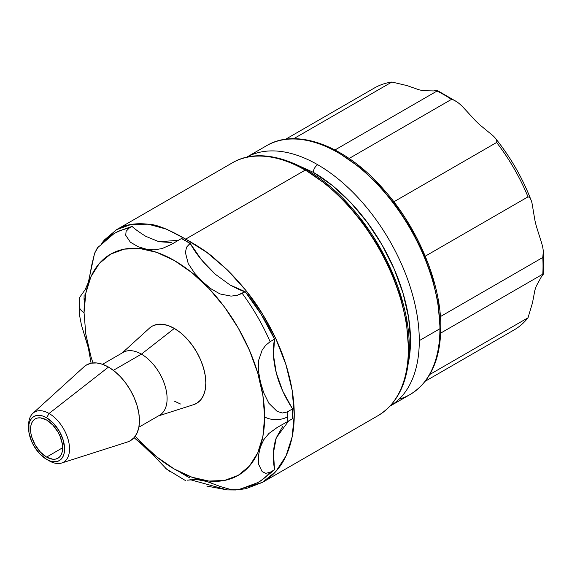 <?xml version="1.0" encoding="UTF-8"?>
<svg xmlns="http://www.w3.org/2000/svg" width="572" height="572" viewBox="0 0 572 572"><rect width="100%" height="100%" fill="white"/><g stroke="black" fill="none" stroke-linecap="round" stroke-linejoin="round"><path stroke-width="0.86" d="M398.541 399.699A143.622 82.926 -120 0 0 419.29 340.647A143.622 82.926 -120 0 0 317.732 164.743A6.206 3.582 120 0 0 313.342 172.344A137.416 79.336 60 0 1 408.344 362.941L410.51 340.647L408.644 317.674L403.11 293.436L394.129 268.854L382.046 244.873L367.324 222.422L350.522 202.352L332.296 185.442L313.342 172.344L292.943 163.07M276.848 141.27A143.622 82.926 60 0 1 383.454 191.055A143.622 82.926 60 0 1 439.918 328.736A3.103 1.795 0 0 0 440.826 327.463L440.826 327.463A3.103 1.795 180 0 1 439.918 328.736L419.29 340.647A143.622 82.926 60 0 1 390.104 406.063M410.174 394.48A143.622 82.926 -120 0 0 439.918 328.736A143.622 82.926 -120 0 0 377.227 184.191A143.622 82.926 -120 0 0 266.552 145.717C296.847 127.392 345.631 145.924 383.183 188.86C417.867 227.32 441.248 283.505 440.826 327.463C440.49 359.731 430.266 382.067 410.174 394.48L389.539 406.392M528.056 196.861L528.013 196.854A139.69 80.652 -120 0 0 496.625 142.478A139.69 80.652 60 0 1 528.013 196.854L425.253 256.177L528.013 196.854C530.187 197.276 531.674 200.25 532.468 205.784L534.813 219.827A78.764 45.474 -120 0 0 536.429 226.491L541.269 241.913M543.4 273.995L543.321 251.444L542.771 257.486A139.69 80.652 60 0 1 542.771 274.174L543.214 274.338M534.813 219.827A78.764 45.474 60 0 0 536.429 226.491L541.205 241.699C543.421 248.534 543.943 253.796 542.771 257.486L440.411 316.588L542.771 257.486A139.69 80.652 -120 0 1 542.771 274.174C543.943 273.366 543.421 274.353 541.205 277.12L536.429 285.8A78.764 45.474 -120 0 0 534.813 290.583A78.764 45.474 60 0 1 536.429 285.8M440.712 333.097L542.771 274.174L440.712 333.097M496.625 142.478L393.858 201.802L496.625 142.478C497.34 140.383 495.502 137.609 491.105 134.148L491.269 134.291M246.482 157.307A143.622 82.926 60 0 1 317.732 164.743A143.622 82.926 60 0 1 419.29 340.647L439.918 328.736A143.622 82.926 60 0 1 399.878 398.927M480.123 125.104A78.764 45.474 60 0 1 475.168 120.37A78.764 45.474 -120 0 0 480.123 125.104L491.062 134.113M433.655 90.927L423.802 90.719A78.764 45.474 60 0 1 418.84 89.725A78.764 45.474 -120 0 0 423.802 90.719L423.888 90.726M437.115 90.569L437.037 91.034C438.324 90.426 437.208 90.39 433.705 90.919L433.748 90.919M464.307 108.551L464.371 108.623C459.566 103.296 455.269 100.214 451.487 99.378L349.127 158.48L451.487 99.378A139.69 80.652 -120 0 0 437.037 91.034A139.69 80.652 60 0 1 451.487 99.378L451.551 99.392M475.103 120.306L464.428 108.687M534.813 290.583L532.468 302.938L528.013 317.775A139.69 80.652 60 0 1 514.092 329.937M374.381 88.002A139.69 80.652 60 0 1 391.899 82.018L391.949 82.018M437.037 91.034L334.977 149.964L437.037 91.034M340.555 154.097L359.938 167.489L378.578 184.785L395.76 205.305L410.818 228.264L423.173 252.788L432.353 277.928L438.009 302.71L439.918 326.197M285.571 139.282L374.417 87.988A139.69 80.652 -120 0 1 391.899 82.018L293.693 138.717L391.899 82.018L406.971 85.578L418.84 89.725M528.013 317.775L429.808 374.474L528.013 317.775A139.69 80.652 -120 0 1 514.106 329.93L425.253 381.224M313.342 172.344A6.206 3.582 -60 0 1 317.732 164.743M84.055 299.578A143.722 82.976 60 0 1 84.141 294.823M165.208 467.932L170.177 471.75M138.503 441.191L153.854 455.877M187.516 480.158L194.98 479.615L199.614 479.958L207 481.56L220.778 486.679L231.481 489.689L238.588 489.696L257.543 482.718A143.722 82.976 60 0 1 256.971 483.04A143.722 82.976 -120 0 0 270.12 472.3L265.837 473.309L262.176 471.65L258.53 464.142L258.487 455.276L260.432 446.975L263.742 439.761L268.94 433.454L277.127 427.527L287.215 421.778A143.722 82.976 -120 0 0 287.308 416.924A143.722 82.976 -120 0 0 287.215 411.962L282.346 413.013L277.105 411.368L268.904 403.31L263.735 392.85L260.424 381.982L258.487 371.271L258.537 360.61L262.19 350L265.794 345.209L270.12 341.698A143.722 82.976 -120 0 0 242.228 293.393L237.094 295.374M242.707 158.387A145.896 84.234 60 0 1 305.198 170.12A145.896 84.234 60 0 1 408.358 348.806A3.103 1.795 0 0 0 409.266 347.54A3.103 1.795 180 0 1 409.266 347.54A3.103 1.795 180 0 1 408.358 348.806A145.896 84.234 -120 0 0 305.198 170.12L185.678 239.125C198.32 246.182 207.686 252.402 213.778 257.793L227.227 269.791C241.663 284.22 253.41 298.934 262.448 313.928C272.951 331.138 280.795 348.098 285.986 364.807C291.505 382.475 294.258 399.099 294.251 414.686C294.258 430.287 291.505 444.051 285.986 455.977C280.795 467.288 272.951 476.097 262.448 482.389L237.38 489.875M123.245 352.359A36.322 20.971 60 0 1 141.42 354.147L174.346 328.435A44.53 25.711 -120 0 0 149.478 328.135L122.129 353.003M138.867 427.212L159.581 415.251A36.322 20.971 -120 0 0 165.151 386.15A36.322 20.971 -120 0 0 141.42 354.147L113.378 370.334L141.42 354.147A36.322 20.971 -120 0 0 123.259 352.345L102.552 364.307M49.049 460.746A28.95 16.717 -120 0 0 49.07 460.753A28.95 16.717 -120 0 0 69.541 448.941A28.95 16.717 -120 0 0 49.07 413.484L46.597 417.76A25.454 14.693 60 0 1 64.6 448.941A25.454 14.693 60 0 1 46.597 459.33L39.711 453.768L33.87 445.895L31.632 441.455L28.943 432.411L28.943 424.302L29.973 420.992L31.632 418.361L33.87 416.502L36.601 415.494L39.711 415.365L43.086 416.137L46.597 417.76L53.489 423.323L59.324 431.195L63.227 440.197L64.6 448.941L64.25 452.795L63.227 456.098L61.561 458.73L59.324 460.589L56.599 461.597L53.489 461.726L50.107 460.961L46.597 459.33A25.454 14.693 60 0 1 28.6 428.156A25.454 14.693 60 0 1 46.597 417.76L49.07 413.484A28.95 16.717 60 0 1 68.433 440.633A28.95 16.717 60 0 1 61.626 463.034L127.484 441.992A43.765 25.268 -120 0 0 137.773 408.129A43.765 25.268 -120 0 0 108.494 367.074A43.765 25.268 -120 0 0 84.055 366.774L32.904 413.284A28.95 16.717 60 0 1 49.07 413.484L108.494 367.074L49.07 413.484A28.95 16.717 -120 0 0 28.6 425.303A28.95 16.717 60 0 1 32.904 413.284M49.07 460.76L46.611 459.337L49.07 460.76A28.95 16.717 -120 0 0 49.07 460.76A28.95 16.717 60 0 0 61.626 463.034M46.597 420.005A22.716 13.113 60 0 1 61.426 439.982A22.716 13.113 60 0 1 57.986 458.193A22.716 13.113 60 0 1 46.597 457.092L62.655 447.74L46.597 457.092A22.716 13.113 60 0 1 31.753 437.044A22.716 13.113 60 0 1 35.278 418.854A22.716 13.113 60 0 1 46.597 420.005L40.455 417.867L37.673 417.975L35.242 418.876L33.247 420.534L31.76 422.887L30.845 425.833L30.845 433.068L31.76 437.079L35.242 445.102L40.455 452.13L46.597 457.092L52.746 459.23L55.52 459.116L57.958 458.215L59.953 456.556L61.433 454.211L62.348 451.258L62.348 444.022L59.953 435.95L57.958 431.989L52.746 424.96L46.597 420.005M264.636 416.924A16.03 9.252 0 0 0 287.308 416.924A16.03 9.252 180 0 1 264.636 416.924A127.692 73.724 60 0 1 135.257 436.214L139.79 441.169L156.728 456.878L174.346 469.054L191.963 477.22L208.902 481.066L224.51 480.444L238.195 475.375L249.421 466.058L257.765 452.852L262.905 436.264L264.636 416.924A127.692 73.724 60 0 0 174.346 260.532A127.692 73.724 60 0 0 84.055 312.662A16.03 9.252 180 0 1 79.358 306.12A16.03 9.252 0 0 0 84.055 312.662L85.786 293.322L90.927 276.734L99.271 263.52L110.496 254.204L124.181 249.142L139.79 248.52L156.728 252.366L174.346 260.532L191.963 272.701L208.902 288.417L224.51 307.064L238.195 327.928L249.421 350.214L257.765 373.058L262.905 395.581L264.636 416.924M260.825 480.816L274.546 469.741L273.466 452.659L276.269 437.837C273.109 447.018 272.529 457.65 274.546 469.741L270.12 472.3A143.722 82.976 60 0 1 257.543 482.718L261.304 480.544L274.546 469.741L270.12 472.3L265.801 473.301L262.176 471.65L258.53 464.142L258.487 455.276L260.432 446.975L263.742 439.761L268.94 433.454L277.127 427.527L292.542 418.711L292.542 408.887L282.775 391.176L276.269 372.844L273.466 355.112L274.546 339.146C272.529 349.142 273.109 360.374 276.269 372.844C279.215 384.598 284.642 396.611 292.542 408.887L287.215 411.962L282.303 413.005L277.105 411.368L268.904 403.31L263.735 392.85L260.424 381.982L258.487 371.271L258.537 360.61L262.19 350L265.794 345.209L270.12 341.698L274.546 339.146L261.304 314.586L245.195 291.684L237.037 295.381L231.052 296.11L220.005 293.951L210.782 288.667L202.481 281.631L194.723 273.33L188.238 263.585L185.392 252.488L186.565 247.197L189.933 243.457A143.722 82.976 -120 0 0 185.678 240.898A143.722 82.976 -120 0 0 181.431 238.545L171.378 244.423L162.133 248.555L154.104 249.885L146.196 249.142L138.038 246.675L130.359 242.178L125.718 235.278L126.097 231.338L129.129 228.099A143.722 82.976 -120 0 0 114.393 233.455M101.237 244.201A143.722 82.976 60 0 1 113.821 233.784L97.369 247.898L94.595 253.274L88.267 282.604L85.099 289.732L79.665 297.376L79.708 316.08L81.496 325.289L88.274 347.597L91.105 363.206M232.246 162.898L116.552 229.694L102.645 242.135L104.397 239.947L116.552 229.694L131.367 224.374L148.27 224.203L166.609 229.186L185.678 239.125L305.198 170.12A145.896 84.234 -120 0 0 232.246 162.898C263.013 144.287 312.562 163.113 350.7 206.728C385.943 245.803 409.688 302.881 409.266 347.54C408.923 380.308 398.548 402.988 378.142 415.594A145.896 84.234 -120 0 0 408.358 348.806M235.6 489.982L227.227 489.904L190.526 479.772M116.552 229.694C124.696 224.624 135.271 222.794 148.27 224.203C156.135 224.31 168.604 229.279 185.678 239.125L185.678 240.898L181.653 238.417L171.378 244.423L162.133 248.555L154.104 249.885L146.196 249.142L138.038 246.675L130.359 242.178L125.718 235.278L126.097 231.338L129.129 228.099L132.096 226.383L117.331 231.753M171.285 242.485L159.016 241.749L145.653 236.265L159.016 241.749L178.443 240.304M133.269 227.413L132.096 226.383C133.848 228.328 138.374 231.617 145.653 236.265M88.667 281.36L91.827 264.736M288.631 420.963L276.269 437.837L282.775 426.262M231.052 296.11L220.005 293.951L210.782 288.667L202.481 281.631L194.723 273.33L188.238 263.585L185.392 252.488L186.565 247.197L190.154 243.329C196.01 253.897 204.39 264.2 215.294 274.245L230.13 285.035C238.224 289.268 243.243 291.484 245.195 291.684L230.13 285.035L215.294 274.245L201.666 260.031L190.154 243.329L185.678 240.898L185.678 239.125L206.864 252.424L227.227 269.791L245.996 290.555L262.448 313.928L275.954 338.996L285.986 364.807L292.163 390.361L294.251 414.686L292.163 436.844L285.986 455.977L275.954 471.357L262.448 482.389L245.996 488.652L237.344 489.882M235.643 489.982L227.227 489.904L206.864 486.093M134.098 437.673L148.741 450.429L166.602 469.133L185.392 480.516M92.95 362.934L90.927 356.528L85.786 334.005L84.055 312.662M193.55 404.69L196.611 403.353L200.529 400.107L203.439 395.502L205.226 389.718L205.834 382.968L205.226 375.525L203.439 367.674L200.529 359.709L196.611 351.937L191.842 344.659L186.393 338.159L180.487 332.682L174.346 328.435L168.204 325.59L162.298 324.245L156.85 324.46L152.08 326.226L149.392 328.206M174.346 401.151L180.487 403.996M127.377 442.027L130.38 440.712L134.227 437.523L137.087 432.997L138.853 427.305L139.446 420.677L138.853 413.363L137.087 405.641L134.227 397.812L130.38 390.175L125.69 383.026L120.342 376.633L114.536 371.242L108.494 367.074L102.46 364.271L96.654 362.955L91.305 363.17L86.615 364.907L83.97 366.852M158.444 415.908L193.658 404.654A44.53 25.711 -120 0 0 204.132 370.198A44.53 25.711 -120 0 0 174.346 328.435L141.42 354.147A36.322 20.971 60 0 1 165.151 386.157A36.322 20.971 60 0 1 159.574 415.258M408.358 346.274L406.42 322.408L400.672 297.218L391.341 271.679L378.786 246.761L363.485 223.423L346.031 202.574L327.091 185.006L307.393 171.393M209.216 482.267L212.584 483.483M198.098 479.786L206.478 481.409M189.132 479.922L194.902 479.615M85.099 289.732L79.665 297.376M88.267 282.604L87.845 283.791M98.484 246.489L94.595 253.274L91.863 264.521M85.106 336.651L88.388 348.083M81.403 324.967L81.503 325.325M117.582 231.61L113.821 233.784A143.722 82.976 60 0 1 129.129 228.099L132.096 226.383L118.018 231.36M190.154 243.329L185.678 240.898A143.722 82.976 60 0 1 189.933 243.457L190.154 243.329M181.431 238.545A143.722 82.976 60 0 1 185.678 240.898L181.431 238.545M189.84 477.899A143.722 82.976 60 0 1 185.678 475.597A143.722 82.976 60 0 1 181.431 473.044M245.195 291.684L242.228 293.393A143.722 82.976 60 0 1 270.12 341.698L274.546 339.146C266.674 322.222 256.892 306.399 245.195 291.684M292.542 408.887L287.215 411.962A143.722 82.976 60 0 1 287.308 416.924A143.722 82.976 60 0 1 287.215 421.778L292.542 418.711L292.542 408.887M266.552 145.717L245.917 157.629M495.266 138.131C510.424 156.971 522.365 177.656 531.102 200.2M437.508 90.583L456.999 101.93M28.6 425.303L28.6 428.156M378.142 415.594L262.448 482.389M173.473 243.243L173.859 243.021"/></g></svg>
